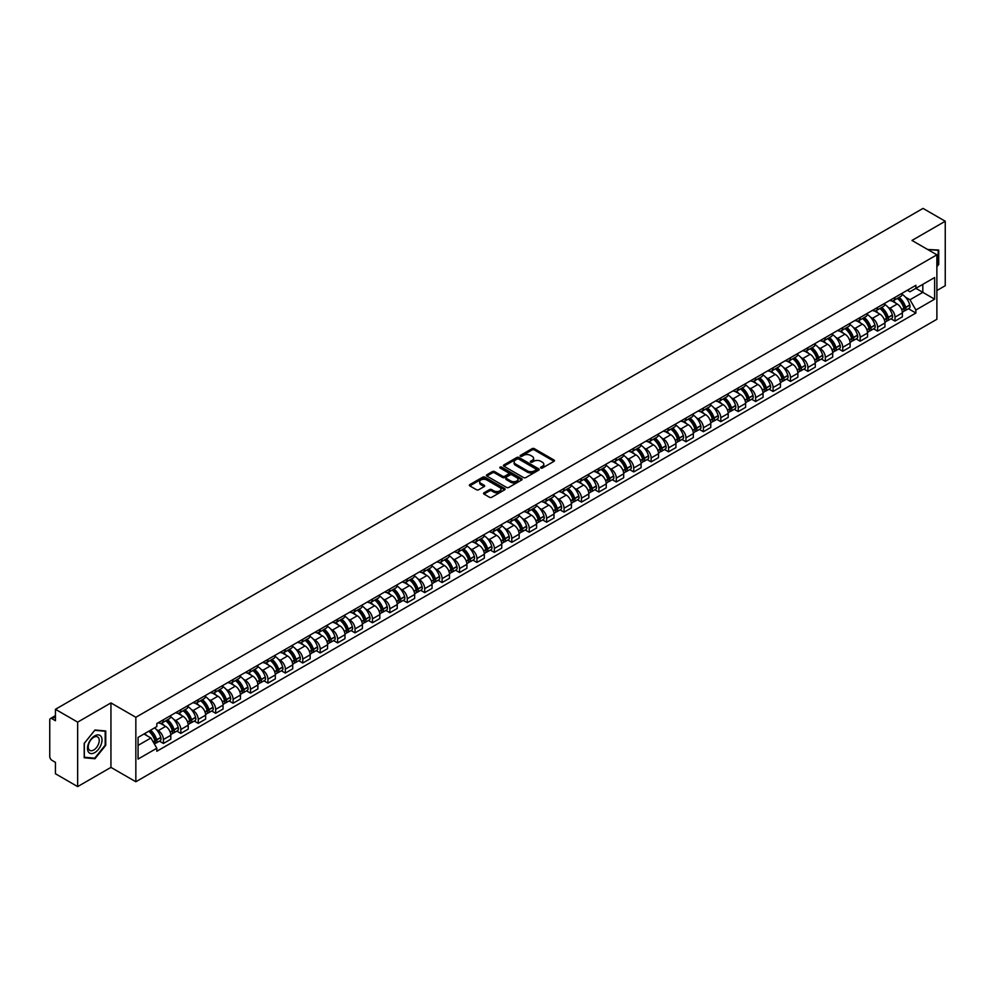 <?xml version="1.0" encoding="UTF-8"?>
<svg xmlns="http://www.w3.org/2000/svg" width="995" height="995" viewBox="0 0 995 995"><rect width="100%" height="100%" fill="white"/><g stroke="black" fill="none" stroke-linecap="round" stroke-linejoin="round"><path stroke-width="1.49" d="M540.857 468.023A1.082 0.622 0 0 0 542.387 468.023L554.028 461.307A1.555 0.895 0 0 0 554.489 460.673A1.555 0.895 0 0 0 554.028 460.038L534.303 448.646A1.555 0.895 0 0 0 532.114 448.646L520.472 455.374A1.082 0.622 0 0 0 522.002 456.257L523.507 455.387A4.963 2.861 0 0 1 530.522 455.387L532.163 456.332A4.963 2.861 0 0 1 533.619 458.359A4.963 2.861 0 0 1 532.163 460.387L530.658 461.257A1.082 0.622 0 0 0 532.201 462.14L533.706 461.27A4.963 2.861 0 0 1 540.72 461.27L542.362 462.215A4.963 2.861 0 0 1 543.817 464.242A4.963 2.861 0 0 1 542.362 466.269L540.857 467.14A1.082 0.622 0 0 0 540.857 468.023L540.857 467.14M484.005 492.811A1.555 0.895 0 0 0 483.545 493.445A1.555 0.895 0 0 0 484.005 494.08L489.54 497.276A1.555 0.895 0 0 0 491.729 497.276L504.664 489.814A1.555 0.895 0 0 0 505.112 489.179A1.555 0.895 0 0 0 504.664 488.545L484.926 477.152A1.555 0.895 0 0 0 482.737 477.152L469.802 484.615A1.555 0.895 0 0 0 469.354 485.249A1.555 0.895 0 0 0 469.802 485.883L476.493 489.739A1.555 0.895 0 0 0 478.682 489.739L484.217 486.555A1.555 0.895 0 0 0 484.677 485.921A1.555 0.895 0 0 0 484.217 485.286L480.908 483.371A4.142 2.388 0 0 1 479.689 481.679A4.142 2.388 0 0 1 482.252 479.466A4.142 2.388 0 0 1 486.766 479.988L499.751 487.488A4.142 2.388 0 0 1 500.97 489.179A4.142 2.388 0 0 1 498.408 491.393A4.142 2.388 0 0 1 493.893 490.871L491.729 489.615A1.555 0.895 0 0 0 489.54 489.615L484.005 492.811L484.005 494.08L489.54 490.908L489.54 489.615M135.842 717.295L110.942 702.918L77.66 722.134L55.446 709.298L923.024 208.403L945.25 221.238L911.98 240.442L936.88 254.819L135.842 717.295L135.842 781.759L936.88 319.283L936.88 254.819M523.619 477.6A1.555 0.895 0 0 0 525.808 477.6L538.743 470.125A1.555 0.895 0 0 0 539.203 469.491A1.555 0.895 0 0 0 538.743 468.869L519.017 457.476A1.555 0.895 0 0 0 516.828 457.476L503.893 464.939A1.555 0.895 0 0 0 503.433 465.573A1.555 0.895 0 0 0 503.893 466.207L523.619 477.6M500.547 468.259A1.082 0.622 0 0 1 501.642 468.409L521.678 479.976L508.768 487.438A1.555 0.895 0 0 1 506.579 487.438L486.853 476.045L492.388 472.874L492.388 471.58L486.853 474.777A1.555 0.895 0 0 0 486.393 475.411A1.555 0.895 0 0 0 486.853 476.045L486.853 474.777M492.388 472.874A1.555 0.895 0 0 1 494.577 472.874L494.577 471.58A1.555 0.895 0 0 0 492.388 471.58M494.577 471.58L502.574 476.207A1.555 0.895 0 0 0 504.763 476.207L508.445 474.08A1.555 0.895 0 0 0 508.893 473.446A1.555 0.895 0 0 0 508.445 472.824L500.112 468.011A1.082 0.622 0 0 1 501.642 467.128L521.703 478.707A1.555 0.895 0 0 1 522.151 479.341A1.555 0.895 0 0 1 521.703 479.963L521.703 478.707M77.66 722.134L77.66 786.597L55.446 773.762L55.446 762.357L51.989 760.354A3.159 1.828 -120 0 1 49.75 756.486L49.75 720.007A3.159 1.828 -120 0 1 50.409 718.552L55.446 715.641M936.88 290.54L945.25 285.702L945.25 221.238M77.66 786.597L110.942 767.381L135.842 781.759M55.446 709.298L55.446 720.716L51.989 718.713A3.159 1.828 -120 0 0 50.409 718.552M895.002 297.368A7.263 4.191 60 0 1 893.498 300.627L900.873 296.373A7.263 4.191 -120 0 0 902.378 293.115M888.013 307.194L889.866 308.263A7.263 4.191 60 0 1 895.002 317.156L902.378 312.903A7.263 4.191 -120 0 0 897.241 304.01L891.968 300.963M902.378 312.903L902.378 316.833L895.002 321.087L891.01 318.786M893.498 300.627A7.263 4.191 60 0 1 889.928 300.303M895.002 317.156L895.002 321.087M877.59 307.418A7.263 4.191 60 0 1 876.085 310.689L883.448 306.435A7.263 4.191 -120 0 0 884.953 303.164M873.585 328.835L877.59 331.148L884.953 326.895L884.953 322.965A7.263 4.191 -120 0 0 879.816 314.059L874.543 311.025M876.085 310.689A7.263 4.191 60 0 1 872.503 310.353M870.588 317.243L872.453 318.313A7.263 4.191 60 0 1 877.59 327.218L877.59 331.148M860.165 317.48A7.263 4.191 60 0 1 858.66 320.738L866.036 316.485A7.263 4.191 -120 0 0 867.54 313.226M856.173 338.897L860.165 341.198L867.54 336.944L867.54 333.014A7.263 4.191 -120 0 0 862.404 324.121L857.13 321.074M858.66 320.738A7.263 4.191 60 0 1 855.091 320.415M853.175 327.305L855.028 328.375A7.263 4.191 60 0 1 860.165 337.268L860.165 341.198M842.753 327.542A7.263 4.191 60 0 1 841.248 330.8L848.611 326.547A7.263 4.191 -120 0 0 850.116 323.288M838.748 348.959L842.753 351.26L850.116 347.006L850.116 343.076A7.263 4.191 -120 0 0 844.979 334.183L839.705 331.136M841.248 330.8A7.263 4.191 60 0 1 837.666 330.464M835.75 337.355L837.616 338.437A7.263 4.191 60 0 1 842.753 347.33L842.753 351.26M825.328 337.591A7.263 4.191 60 0 1 823.823 340.85L831.198 336.596A7.263 4.191 -120 0 0 832.703 333.337M821.335 359.008L825.328 361.322L832.703 357.068L832.703 353.125A7.263 4.191 -120 0 0 827.566 344.233L822.293 341.185M823.823 340.85A7.263 4.191 60 0 1 820.253 340.526M818.338 347.417L820.191 348.486A7.263 4.191 60 0 1 825.328 357.379L825.328 361.322M807.915 347.653A7.263 4.191 60 0 1 806.41 350.912L813.773 346.658A7.263 4.191 -120 0 0 815.278 343.399M803.91 369.07L807.915 371.371L815.278 367.118L815.278 363.187A7.263 4.191 -120 0 0 810.141 354.295L804.868 351.247M806.41 350.912A7.263 4.191 60 0 1 802.828 350.588M800.913 357.466L802.778 358.548A7.263 4.191 60 0 1 807.915 367.441L807.915 371.371M790.49 357.702A7.263 4.191 60 0 1 788.985 360.974L796.361 356.707A7.263 4.191 -120 0 0 797.866 353.449M786.498 379.12L790.49 381.433L797.866 377.18L797.866 373.249A7.263 4.191 -120 0 0 792.729 364.344L787.455 361.297M788.985 360.974A7.263 4.191 60 0 1 785.416 360.638M783.5 367.528L785.354 368.598A7.263 4.191 60 0 1 790.49 377.503L790.49 381.433M773.078 367.764A7.263 4.191 60 0 1 771.573 371.023L778.936 366.769A7.263 4.191 -120 0 0 780.441 363.511M769.073 389.182L773.078 391.483L780.441 387.229L780.441 383.299A7.263 4.191 -120 0 0 775.304 374.406L770.03 371.359M771.573 371.023A7.263 4.191 60 0 1 767.991 370.7M766.075 377.59L767.941 378.66A7.263 4.191 60 0 1 773.078 387.553L773.078 391.483M755.653 377.814A7.263 4.191 60 0 1 754.148 381.085L761.523 376.831A7.263 4.191 -120 0 0 763.028 373.56M751.66 399.231L755.653 401.545L763.028 397.291L763.028 393.361A7.263 4.191 -120 0 0 757.891 384.456L752.618 381.421M754.148 381.085A7.263 4.191 60 0 1 750.578 380.749M748.663 387.64L750.516 388.709A7.263 4.191 60 0 1 755.653 397.614L755.653 401.545M738.24 387.876A7.263 4.191 60 0 1 736.735 391.135L744.098 386.881A7.263 4.191 -120 0 0 745.603 383.622M734.235 409.293L738.24 411.594L745.603 407.341L745.603 403.41A7.263 4.191 -120 0 0 740.467 394.517L735.193 391.47M736.735 391.135A7.263 4.191 60 0 1 733.153 390.811M731.238 397.701L733.104 398.771A7.263 4.191 60 0 1 738.24 407.664L738.24 411.594M720.815 397.938A7.263 4.191 60 0 1 719.31 401.196L726.686 396.943A7.263 4.191 -120 0 0 728.191 393.684M716.823 419.355L720.815 421.656L728.191 417.402L728.191 413.472A7.263 4.191 -120 0 0 723.054 404.579L717.781 401.532M719.31 401.196A7.263 4.191 60 0 1 715.741 400.861M713.825 407.751L715.679 408.833A7.263 4.191 60 0 1 720.815 417.726L720.815 421.656M703.403 407.987A7.263 4.191 60 0 1 701.898 411.246L709.261 406.992A7.263 4.191 -120 0 0 710.766 403.734M699.398 429.405L703.403 431.718L710.766 427.464L710.766 423.522A7.263 4.191 -120 0 0 705.629 414.629L700.356 411.582M701.898 411.246A7.263 4.191 60 0 1 698.316 410.923M696.4 417.813L698.266 418.883A7.263 4.191 60 0 1 703.403 427.775L703.403 431.718M685.978 418.049A7.263 4.191 60 0 1 684.473 421.308L691.848 417.054A7.263 4.191 -120 0 0 693.353 413.796M681.985 439.467L685.978 441.768L693.353 437.514L693.353 433.584A7.263 4.191 -120 0 0 688.217 424.691L682.943 421.644M684.473 421.308A7.263 4.191 60 0 1 680.903 420.984M678.988 427.862L680.841 428.944A7.263 4.191 60 0 1 685.978 437.837L685.978 441.768M668.565 428.099A7.263 4.191 60 0 1 667.06 431.37L674.423 427.104A7.263 4.191 -120 0 0 675.928 423.845M664.561 449.516L668.565 451.829L675.928 447.576L675.928 443.633A7.263 4.191 -120 0 0 670.792 434.74L665.518 431.693M667.06 431.37A7.263 4.191 60 0 1 663.478 431.034M661.563 437.924L663.429 438.994A7.263 4.191 60 0 1 668.565 447.899L668.565 451.829M651.14 438.161A7.263 4.191 60 0 1 649.635 441.419L657.011 437.166A7.263 4.191 -120 0 0 658.516 433.907M647.148 459.578L651.14 461.879L658.516 457.625L658.516 453.695A7.263 4.191 -120 0 0 653.379 444.802L648.106 441.755M649.635 441.419A7.263 4.191 60 0 1 646.066 441.096M644.151 447.986L646.004 449.056A7.263 4.191 60 0 1 651.14 457.949L651.14 461.879M633.728 448.21A7.263 4.191 60 0 1 632.223 451.481L639.586 447.228A7.263 4.191 -120 0 0 641.091 443.957M629.723 469.628L633.728 471.941L641.091 467.687L641.091 463.757A7.263 4.191 -120 0 0 635.954 454.852L630.681 451.817M632.223 451.481A7.263 4.191 60 0 1 628.641 451.145M626.726 458.036L628.591 459.105A7.263 4.191 60 0 1 633.728 468.011L633.728 471.941M616.303 458.272A7.263 4.191 60 0 1 614.798 461.531L622.173 457.277A7.263 4.191 -120 0 0 623.678 454.019M612.311 479.689L616.303 481.99L623.678 477.737L623.678 473.807A7.263 4.191 -120 0 0 618.542 464.914L613.268 461.867M614.798 461.531A7.263 4.191 60 0 1 611.228 461.207M609.313 468.098L611.166 469.167A7.263 4.191 60 0 1 616.303 478.06L616.303 481.99M598.89 468.334A7.263 4.191 60 0 1 597.386 471.593L604.749 467.339A7.263 4.191 -120 0 0 606.253 464.08M594.886 489.751L598.89 492.052L606.253 487.799L606.253 483.868A7.263 4.191 -120 0 0 601.117 474.963L595.843 471.928M597.386 471.593A7.263 4.191 60 0 1 593.804 471.257M591.888 478.147L593.754 479.229A7.263 4.191 60 0 1 598.89 488.122L598.89 492.052M581.466 478.384A7.263 4.191 60 0 1 579.961 481.642L587.336 477.389A7.263 4.191 -120 0 0 588.841 474.13M577.473 499.801L581.466 502.114L588.841 497.861L588.841 493.918A7.263 4.191 -120 0 0 583.704 485.025L578.431 481.978M579.961 481.642A7.263 4.191 60 0 1 576.391 481.319M574.476 488.209L576.329 489.279A7.263 4.191 60 0 1 581.466 498.172L581.466 502.114M564.053 488.445A7.263 4.191 60 0 1 562.548 491.704L569.911 487.45A7.263 4.191 -120 0 0 571.416 484.192M560.048 509.863L564.053 512.164L571.416 507.91L571.416 503.98A7.263 4.191 -120 0 0 566.279 495.087L561.006 492.04M562.548 491.704A7.263 4.191 60 0 1 558.966 491.381M557.051 498.259L558.916 499.341A7.263 4.191 60 0 1 564.053 508.234L564.053 512.164M546.628 498.495A7.263 4.191 60 0 1 545.123 501.766L552.499 497.5A7.263 4.191 -120 0 0 554.004 494.241M542.636 519.912L546.628 522.226L554.004 517.972L554.004 514.029A7.263 4.191 -120 0 0 548.867 505.137L543.593 502.089M545.123 501.766A7.263 4.191 60 0 1 541.554 501.43M539.638 508.321L541.491 509.39A7.263 4.191 60 0 1 546.628 518.295L546.628 522.226M529.216 508.557A7.263 4.191 60 0 1 527.711 511.816L535.074 507.562A7.263 4.191 -120 0 0 536.579 504.303M525.211 529.974L529.216 532.275L536.579 528.022L536.579 524.091A7.263 4.191 -120 0 0 531.442 515.199L526.168 512.151M527.711 511.816A7.263 4.191 60 0 1 524.129 511.492M522.213 518.383L524.079 519.452A7.263 4.191 60 0 1 529.216 528.345L529.216 532.275M511.791 518.606A7.263 4.191 60 0 1 510.286 521.877L517.661 517.624A7.263 4.191 -120 0 0 519.166 514.353M507.798 540.024L511.791 542.337L519.166 538.084L519.166 534.153A7.263 4.191 -120 0 0 514.029 525.248L508.756 522.201M510.286 521.877A7.263 4.191 60 0 1 506.716 521.542M504.801 528.432L506.654 529.502A7.263 4.191 60 0 1 511.791 538.407L511.791 542.337M494.378 528.668A7.263 4.191 60 0 1 492.873 531.927L500.236 527.673A7.263 4.191 -120 0 0 501.741 524.415M490.373 550.086L494.378 552.387L501.741 548.133L501.741 544.203A7.263 4.191 -120 0 0 496.604 535.31L491.331 532.263M492.873 531.927A7.263 4.191 60 0 1 489.291 531.604M487.376 538.494L489.241 539.564A7.263 4.191 60 0 1 494.378 548.456L494.378 552.387M476.953 538.73A7.263 4.191 60 0 1 475.448 541.989L482.824 537.735A7.263 4.191 -120 0 0 484.329 534.477M472.961 560.148L476.953 562.449L484.329 558.195L484.329 554.265A7.263 4.191 -120 0 0 479.192 545.36L473.918 542.325M475.448 541.989A7.263 4.191 60 0 1 471.879 541.653M469.963 548.543L471.817 549.626A7.263 4.191 60 0 1 476.953 558.518L476.953 562.449M459.541 548.78A7.263 4.191 60 0 1 458.036 552.038L465.399 547.785A7.263 4.191 -120 0 0 466.904 544.526M455.536 570.197L459.541 572.511L466.904 568.257L466.904 564.314A7.263 4.191 -120 0 0 461.767 555.421L456.494 552.374M458.036 552.038A7.263 4.191 60 0 1 454.454 551.715M452.538 558.605L454.404 559.675A7.263 4.191 60 0 1 459.541 568.568L459.541 572.511M442.116 558.842A7.263 4.191 60 0 1 440.611 562.1L447.986 557.847A7.263 4.191 -120 0 0 449.491 554.588M438.123 580.259L442.116 582.56L449.491 578.306L449.491 574.376A7.263 4.191 -120 0 0 444.355 565.483L439.081 562.436M440.611 562.1A7.263 4.191 60 0 1 437.041 561.777M435.126 568.655L436.979 569.737A7.263 4.191 60 0 1 442.116 578.63L442.116 582.56M424.703 568.891A7.263 4.191 60 0 1 423.198 572.15L430.561 567.896A7.263 4.191 -120 0 0 432.066 564.638M420.698 590.309L424.703 592.622L432.066 588.368L432.066 584.426A7.263 4.191 -120 0 0 426.93 575.533L421.656 572.486M423.198 572.15A7.263 4.191 60 0 1 419.616 571.826M417.701 578.717L419.567 579.787A7.263 4.191 60 0 1 424.703 588.692L424.703 592.622M407.278 578.953A7.263 4.191 60 0 1 405.773 582.212L413.149 577.958A7.263 4.191 -120 0 0 414.654 574.7M403.286 600.371L407.278 602.671L414.654 598.418L414.654 594.488A7.263 4.191 -120 0 0 409.517 585.595L404.244 582.548M405.773 582.212A7.263 4.191 60 0 1 402.204 581.888M400.288 588.779L402.142 589.848A7.263 4.191 60 0 1 407.278 598.741L407.278 602.671M389.866 589.003A7.263 4.191 60 0 1 388.361 592.274L395.724 588.02A7.263 4.191 -120 0 0 397.229 584.749M385.861 610.42L389.866 612.733L397.229 608.48L397.229 604.55A7.263 4.191 -120 0 0 392.092 595.644L386.819 592.597M388.361 592.274A7.263 4.191 60 0 1 384.779 591.938M382.864 598.828L384.729 599.898A7.263 4.191 60 0 1 389.866 608.803L389.866 612.733M372.441 599.065A7.263 4.191 60 0 1 370.936 602.323L378.311 598.07A7.263 4.191 -120 0 0 379.816 594.811M368.448 620.482L372.441 622.783L379.816 618.529L379.816 614.599A7.263 4.191 -120 0 0 374.68 605.706L369.406 602.659M370.936 602.323A7.263 4.191 60 0 1 367.366 602M365.451 608.89L367.304 609.96A7.263 4.191 60 0 1 372.441 618.853L372.441 622.783M355.028 609.127A7.263 4.191 60 0 1 353.524 612.385L360.887 608.132A7.263 4.191 -120 0 0 362.391 604.873M351.024 630.544L355.028 632.845L362.391 628.591L362.391 624.661A7.263 4.191 -120 0 0 357.255 615.756L351.981 612.721M353.524 612.385A7.263 4.191 60 0 1 349.942 612.049M348.026 618.94L349.892 620.022A7.263 4.191 60 0 1 355.028 628.915L355.028 632.845M337.603 619.176A7.263 4.191 60 0 1 336.099 622.435L343.474 618.181A7.263 4.191 -120 0 0 344.979 614.922M333.611 640.593L337.603 642.907L344.979 638.653L344.979 634.71A7.263 4.191 -120 0 0 339.842 625.818L334.569 622.77M336.099 622.435A7.263 4.191 60 0 1 332.529 622.111M330.614 629.002L332.467 630.071A7.263 4.191 60 0 1 337.603 638.964L337.603 642.907M320.191 629.238A7.263 4.191 60 0 1 318.686 632.497L326.049 628.243A7.263 4.191 -120 0 0 327.554 624.984M316.186 650.655L320.191 652.956L327.554 648.703L327.554 644.772A7.263 4.191 -120 0 0 322.417 635.88L317.144 632.832M318.686 632.497A7.263 4.191 60 0 1 315.104 632.173M313.189 639.051L315.054 640.133A7.263 4.191 60 0 1 320.191 649.026L320.191 652.956M302.766 639.287A7.263 4.191 60 0 1 301.261 642.546L308.637 638.293A7.263 4.191 -120 0 0 310.142 635.034M298.774 660.705L302.766 663.018L310.142 658.765L310.142 654.822A7.263 4.191 -120 0 0 305.005 645.929L299.731 642.882M301.261 642.546A7.263 4.191 60 0 1 297.692 642.223M295.776 649.113L297.629 650.183A7.263 4.191 60 0 1 302.766 659.088L302.766 663.018M285.354 649.349A7.263 4.191 60 0 1 283.849 652.608L291.212 648.354A7.263 4.191 -120 0 0 292.717 645.096M281.349 670.767L285.354 673.068L292.717 668.814L292.717 664.884A7.263 4.191 -120 0 0 287.58 655.991L282.306 652.944M283.849 652.608A7.263 4.191 60 0 1 280.267 652.285M278.351 659.175L280.217 660.245A7.263 4.191 60 0 1 285.354 669.137L285.354 673.068M267.929 659.399A7.263 4.191 60 0 1 266.424 662.67L273.799 658.416A7.263 4.191 -120 0 0 275.304 655.145M263.936 680.816L267.929 683.13L275.304 678.876L275.304 674.946A7.263 4.191 -120 0 0 270.167 666.041L264.894 662.993M266.424 662.67A7.263 4.191 60 0 1 262.854 662.334M260.939 669.225L262.792 670.294A7.263 4.191 60 0 1 267.929 679.199L267.929 683.13M250.516 669.461A7.263 4.191 60 0 1 249.011 672.719L256.374 668.466A7.263 4.191 -120 0 0 257.879 665.207M246.511 690.878L250.516 693.179L257.879 688.926L257.879 684.995A7.263 4.191 -120 0 0 252.742 676.102L247.469 673.055M249.011 672.719A7.263 4.191 60 0 1 245.429 672.396M243.514 679.286L245.379 680.356A7.263 4.191 60 0 1 250.516 689.249L250.516 693.179M233.091 679.523A7.263 4.191 60 0 1 231.586 682.781L238.962 678.528A7.263 4.191 -120 0 0 240.467 675.269M229.099 700.94L233.091 703.241L240.467 698.987L240.467 695.057A7.263 4.191 -120 0 0 235.33 686.152L230.056 683.117M231.586 682.781A7.263 4.191 60 0 1 228.017 682.446M226.101 689.336L227.954 690.418A7.263 4.191 60 0 1 233.091 699.311L233.091 703.241M215.679 689.572A7.263 4.191 60 0 1 214.174 692.831L221.537 688.577A7.263 4.191 -120 0 0 223.042 685.319M211.674 710.99L215.679 713.303L223.042 709.049L223.042 705.107A7.263 4.191 -120 0 0 217.905 696.214L212.631 693.167M214.174 692.831A7.263 4.191 60 0 1 210.592 692.508M208.676 699.398L210.542 700.468A7.263 4.191 60 0 1 215.679 709.36L215.679 713.303M198.254 699.634A7.263 4.191 60 0 1 196.749 702.893L204.124 698.639A7.263 4.191 -120 0 0 205.629 695.381M194.261 721.052L198.254 723.353L205.629 719.099L205.629 715.169A7.263 4.191 -120 0 0 200.492 706.276L195.219 703.229M196.749 702.893A7.263 4.191 60 0 1 193.179 702.569M191.264 709.447L193.117 710.529A7.263 4.191 60 0 1 198.254 719.422L198.254 723.353M180.841 709.684A7.263 4.191 60 0 1 179.336 712.942L186.699 708.689A7.263 4.191 -120 0 0 188.204 705.43M176.836 731.101L180.841 733.414L188.204 729.161L188.204 725.218A7.263 4.191 -120 0 0 183.068 716.325L177.794 713.278M179.336 712.942A7.263 4.191 60 0 1 175.754 712.619M173.839 719.509L175.705 720.579A7.263 4.191 60 0 1 180.841 729.484L180.841 733.414M163.416 719.746A7.263 4.191 60 0 1 161.911 723.004L169.287 718.751A7.263 4.191 -120 0 0 170.792 715.492M159.424 741.163L163.416 743.464L170.792 739.21L170.792 735.28A7.263 4.191 -120 0 0 165.655 726.387L160.382 723.34M161.911 723.004A7.263 4.191 60 0 1 158.342 722.681M156.426 729.571L158.28 730.641A7.263 4.191 60 0 1 163.416 739.534L163.416 743.464M907.34 290.241L909.965 291.759L934.641 277.518L922.813 284.346L922.813 292.343L909.965 299.756L905.425 297.132M138.069 745.404L150.917 737.991L156.824 748.24L138.069 759.073L138.069 737.407L156.824 726.574L156.824 723.552L915.885 285.316L915.885 288.339L934.641 299.172L915.885 310.005L909.965 299.756M934.641 277.518L934.641 299.172M156.824 748.24L156.824 751.262L915.885 313.027L915.885 310.005M936.88 266.71L938.72 264.421L938.72 250.056L927.626 249.484L938.161 250.342L938.161 264.26L936.88 265.864M110.942 702.918L110.942 767.381M84.202 757.78L94.973 758.737L105.744 745.33L105.744 730.964L94.973 730.007L84.202 743.402L84.202 757.78M150.917 737.991L143.989 733.987M908.423 308.724L915.885 313.027M93.828 758.078L94.973 758.737M541.292 468.172L542.362 467.563A4.963 2.861 0 0 0 543.817 465.536L543.817 464.242M533.619 458.359L533.619 459.653A4.963 2.861 0 0 1 532.163 461.68L531.094 462.289M554.028 460.038L554.028 461.307L534.303 449.939A1.555 0.895 0 0 0 532.114 449.939L520.907 456.406M538.743 468.869L538.743 470.125L519.017 458.757A1.555 0.895 0 0 0 516.828 458.757L503.918 466.22L503.893 464.939M536.006 469.938A1.082 0.622 0 0 0 536.006 469.055L518.693 459.056A1.082 0.622 0 0 0 517.151 459.056L515.559 459.976A4.963 2.861 0 0 0 514.116 462.003A4.963 2.861 0 0 0 515.559 464.018L527.4 470.859A4.963 2.861 0 0 0 534.414 470.859L536.006 469.938L536.006 471.232A1.082 0.622 0 0 0 536.006 470.349M514.116 462.003L514.116 463.284A4.963 2.861 0 0 0 515.559 465.312L515.559 464.018M536.006 471.232L534.414 472.152A4.963 2.861 0 0 1 527.4 472.152L515.559 465.312M494.577 472.874L502.574 477.488A1.555 0.895 0 0 0 504.763 477.488L508.445 475.374A1.555 0.895 0 0 0 508.893 474.739L508.893 473.446M510.883 480.995A4.142 2.388 0 0 0 515.398 481.518A4.142 2.388 0 0 0 517.96 479.304A4.142 2.388 0 0 0 516.741 477.612L512.164 474.976A1.555 0.895 0 0 0 509.975 474.976L506.306 477.09A1.555 0.895 0 0 0 505.846 477.724A1.555 0.895 0 0 0 506.306 478.359L510.883 480.995L510.883 482.289A4.142 2.388 0 0 0 515.398 482.811A4.142 2.388 0 0 0 517.96 480.597L517.96 479.304M505.846 477.724L505.846 479.018A1.555 0.895 0 0 0 506.306 479.64L506.306 478.359M510.883 482.289L506.306 479.64M500.97 489.179L500.97 490.46A4.142 2.388 0 0 1 498.408 492.674A4.142 2.388 0 0 1 493.893 492.152L491.729 490.908A1.555 0.895 0 0 0 489.54 490.908M479.689 481.679L479.689 482.961A4.142 2.388 0 0 0 480.908 484.664L480.908 483.371M484.217 485.286L484.217 486.555L480.908 484.664M504.639 489.826L484.926 478.446A1.555 0.895 0 0 0 482.737 478.446L469.827 485.896L469.802 484.615M897.751 298.177A9.95 5.746 60 0 1 897.801 298.201A9.95 5.746 60 0 1 904.343 307.132L904.405 307.343A1.94 1.119 60 0 1 904.094 308.86A1.94 1.119 60 0 1 904.045 308.885M897.316 298.425A12.002 6.928 60 0 1 903.908 308.326L903.97 308.537A3.992 2.301 60 0 1 903.336 311.671L902.341 312.243M904.02 310.788A3.992 2.301 -120 0 0 905.127 310.639A3.992 2.301 -120 0 0 905.748 307.505L905.686 307.293A12.002 6.928 -120 0 0 899.094 297.393M902.216 294.383A12.002 6.928 60 0 1 909.766 304.943L909.828 305.154A3.992 2.301 60 0 1 909.194 308.288L905.127 310.639M893.211 300.764A12.002 6.928 60 0 1 895.724 303.139M901.557 303.152L903.087 304.035M937.464 249.944L938.161 250.342M101.03 736.424A10.261 5.92 120 0 0 91.117 739.074A10.261 5.92 120 0 0 88.468 752.058A10.261 5.92 120 0 0 98.381 749.409A10.261 5.92 120 0 0 101.03 736.424M98.493 737.73A7.773 4.49 120 0 0 97.622 736.922A7.773 4.49 120 0 0 90.383 740.554A7.773 4.49 120 0 0 88.978 749.571A7.773 4.49 120 0 0 89.848 750.379A7.773 4.49 120 0 0 97.075 746.76A7.773 4.49 120 0 0 98.493 737.73M94.749 758.165L84.314 757.232L84.314 743.315L94.749 730.318L105.184 731.25L105.184 745.168L94.749 758.165M104.5 730.852L105.184 731.25M880.326 308.239A9.95 5.746 60 0 1 880.376 308.263A9.95 5.746 60 0 1 886.918 317.194L886.98 317.393A1.94 1.119 60 0 1 886.669 318.91A1.94 1.119 60 0 1 886.632 318.935M879.891 308.487A12.002 6.928 60 0 1 886.483 318.388L886.545 318.587A3.992 2.301 60 0 1 885.911 321.721L884.928 322.293M886.595 320.838A3.992 2.301 -120 0 0 887.702 320.688A3.992 2.301 -120 0 0 888.336 317.567L888.274 317.355A12.002 6.928 -120 0 0 881.682 307.455M884.804 304.445A12.002 6.928 60 0 1 892.353 315.005L892.403 315.204A3.992 2.301 60 0 1 891.781 318.338L887.702 320.688M875.799 310.826A12.002 6.928 60 0 1 878.299 313.189M884.145 313.201L885.674 314.084M862.914 318.288A9.95 5.746 60 0 1 862.963 318.313A9.95 5.746 60 0 1 869.506 327.243L869.568 327.454A1.94 1.119 60 0 1 869.257 328.972A1.94 1.119 60 0 1 869.207 328.997M862.478 318.537A12.002 6.928 60 0 1 869.07 328.437L869.132 328.649A3.992 2.301 60 0 1 868.498 331.783L867.503 332.355M869.182 330.9A3.992 2.301 -120 0 0 870.289 330.75A3.992 2.301 -120 0 0 870.911 327.616L870.849 327.417A12.002 6.928 -120 0 0 864.257 317.504M867.379 314.507A12.002 6.928 60 0 1 874.928 325.054L874.991 325.265A3.992 2.301 60 0 1 874.356 328.4L870.289 330.75M858.374 320.875A12.002 6.928 60 0 1 860.886 323.251M866.72 323.263L868.249 324.146M845.489 328.35A9.95 5.746 60 0 1 845.539 328.375A9.95 5.746 60 0 1 852.081 337.305L852.143 337.504A1.94 1.119 60 0 1 851.832 339.021A1.94 1.119 60 0 1 851.795 339.046M845.053 328.599A12.002 6.928 60 0 1 851.645 338.499L851.708 338.71A3.992 2.301 60 0 1 851.073 341.832L850.091 342.404M851.757 340.949A3.992 2.301 -120 0 0 852.864 340.8A3.992 2.301 -120 0 0 853.499 337.678L853.436 337.467A12.002 6.928 -120 0 0 846.844 327.566M849.966 324.557A12.002 6.928 60 0 1 857.516 335.116L857.566 335.327A3.992 2.301 60 0 1 856.944 338.449L852.864 340.8M840.962 330.937A12.002 6.928 60 0 1 843.461 333.3M849.307 333.325L850.837 334.208M828.076 338.399A9.95 5.746 60 0 1 828.126 338.437A9.95 5.746 60 0 1 834.668 347.354L834.73 347.566A1.94 1.119 60 0 1 834.419 349.083A1.94 1.119 60 0 1 834.37 349.108M827.641 338.648A12.002 6.928 60 0 1 834.233 348.561L834.295 348.76A3.992 2.301 60 0 1 833.661 351.894L832.666 352.466M834.345 351.011A3.992 2.301 -120 0 0 835.452 350.862A3.992 2.301 -120 0 0 836.074 347.728L836.011 347.529A12.002 6.928 -120 0 0 829.42 337.628M832.541 334.618A12.002 6.928 60 0 1 840.091 345.178L840.153 345.377A3.992 2.301 60 0 1 839.519 348.511L835.452 350.862M823.537 340.999A12.002 6.928 60 0 1 826.049 343.362M831.882 343.374L833.412 344.258M810.651 348.461A9.95 5.746 60 0 1 810.701 348.486A9.95 5.746 60 0 1 817.243 357.416L817.305 357.628A1.94 1.119 60 0 1 816.994 359.145A1.94 1.119 60 0 1 816.957 359.158M810.216 348.71A12.002 6.928 60 0 1 816.808 358.61L816.87 358.822A3.992 2.301 60 0 1 816.236 361.944L815.253 362.528M816.92 361.073A3.992 2.301 -120 0 0 818.027 360.924A3.992 2.301 -120 0 0 818.661 357.79L818.599 357.578A12.002 6.928 -120 0 0 812.007 347.678M815.129 344.668A12.002 6.928 60 0 1 822.678 355.227L822.728 355.439A3.992 2.301 60 0 1 822.106 358.561L818.027 360.924M806.124 351.048A12.002 6.928 60 0 1 808.624 353.412M814.47 353.436L816 354.319M793.239 358.511A9.95 5.746 60 0 1 793.289 358.548A9.95 5.746 60 0 1 799.831 367.466L799.893 367.677A1.94 1.119 60 0 1 799.582 369.195A1.94 1.119 60 0 1 799.532 369.22M792.804 358.772A12.002 6.928 60 0 1 799.395 368.672L799.458 368.871A3.992 2.301 60 0 1 798.823 372.006L797.828 372.578M799.507 371.123A3.992 2.301 -120 0 0 800.614 370.973A3.992 2.301 -120 0 0 801.236 367.839L801.174 367.64A12.002 6.928 -120 0 0 794.582 357.74M797.704 354.73A12.002 6.928 60 0 1 805.254 365.289L805.316 365.488A3.992 2.301 60 0 1 804.681 368.623L800.614 370.973M788.699 361.11A12.002 6.928 60 0 1 791.212 363.474M797.045 363.486L798.575 364.369M775.814 368.573A9.95 5.746 60 0 1 775.864 368.598A9.95 5.746 60 0 1 782.406 377.528L782.468 377.739A1.94 1.119 60 0 1 782.157 379.257A1.94 1.119 60 0 1 782.12 379.282M775.379 368.822A12.002 6.928 60 0 1 781.971 378.722L782.033 378.933A3.992 2.301 60 0 1 781.398 382.068L780.416 382.64M782.082 381.185A3.992 2.301 -120 0 0 783.189 381.035A3.992 2.301 -120 0 0 783.824 377.901L783.761 377.69A12.002 6.928 -120 0 0 777.17 367.789M780.291 364.779A12.002 6.928 60 0 1 787.841 375.339L787.891 375.55A3.992 2.301 60 0 1 787.269 378.685L783.189 381.035M771.287 371.16A12.002 6.928 60 0 1 773.787 373.535M779.632 373.548L781.162 374.431M758.401 378.635A9.95 5.746 60 0 1 758.451 378.66A9.95 5.746 60 0 1 764.993 387.59L765.055 387.789A1.94 1.119 60 0 1 764.745 389.306A1.94 1.119 60 0 1 764.695 389.331M757.966 378.884A12.002 6.928 60 0 1 764.558 388.784L764.62 388.983A3.992 2.301 60 0 1 763.986 392.117L762.991 392.689M764.67 391.234A3.992 2.301 -120 0 0 765.777 391.085A3.992 2.301 -120 0 0 766.399 387.963L766.337 387.751A12.002 6.928 -120 0 0 759.745 377.851M762.866 374.841A12.002 6.928 60 0 1 770.416 385.401L770.478 385.6A3.992 2.301 60 0 1 769.844 388.734L765.777 391.085M753.862 381.222A12.002 6.928 60 0 1 756.374 383.585M762.207 383.597L763.737 384.48M740.976 388.684A9.95 5.746 60 0 1 741.026 388.709A9.95 5.746 60 0 1 747.568 397.639L747.631 397.851A1.94 1.119 60 0 1 747.32 399.368A1.94 1.119 60 0 1 747.282 399.393M740.541 388.933A12.002 6.928 60 0 1 747.133 398.833L747.195 399.045A3.992 2.301 60 0 1 746.561 402.179L745.578 402.751M747.245 401.296A3.992 2.301 -120 0 0 748.352 401.147A3.992 2.301 -120 0 0 748.986 398.012L748.924 397.813A12.002 6.928 -120 0 0 742.332 387.901M745.454 384.891A12.002 6.928 60 0 1 753.004 395.45L753.053 395.662A3.992 2.301 60 0 1 752.431 398.796L748.352 401.147M736.449 391.271A12.002 6.928 60 0 1 738.949 393.647M744.795 393.659L746.325 394.542M723.564 398.746A9.95 5.746 60 0 1 723.614 398.771A9.95 5.746 60 0 1 730.156 407.701L730.218 407.9A1.94 1.119 60 0 1 729.907 409.418A1.94 1.119 60 0 1 729.857 409.442M723.129 398.995A12.002 6.928 60 0 1 729.721 408.895L729.783 409.107A3.992 2.301 60 0 1 729.148 412.228L728.153 412.801M729.832 411.345A3.992 2.301 -120 0 0 730.939 411.196A3.992 2.301 -120 0 0 731.561 408.074L731.499 407.863A12.002 6.928 -120 0 0 724.907 397.963M728.041 394.953A12.002 6.928 60 0 1 735.579 405.512L735.641 405.724A3.992 2.301 60 0 1 735.006 408.846L730.939 411.196M719.024 401.333A12.002 6.928 60 0 1 721.537 403.696M727.37 403.721L728.9 404.604M706.139 408.796A9.95 5.746 60 0 1 706.189 408.833A9.95 5.746 60 0 1 712.731 417.751L712.793 417.962A1.94 1.119 60 0 1 712.482 419.48A1.94 1.119 60 0 1 712.445 419.504M705.704 409.044A12.002 6.928 60 0 1 712.296 418.957L712.358 419.156A3.992 2.301 60 0 1 711.723 422.29L710.741 422.863M712.408 421.407A3.992 2.301 -120 0 0 713.514 421.258A3.992 2.301 -120 0 0 714.149 418.124L714.087 417.925A12.002 6.928 -120 0 0 707.495 408.025M710.617 405.015A12.002 6.928 60 0 1 718.166 415.574L718.216 415.773A3.992 2.301 60 0 1 717.594 418.907L713.514 421.258M701.612 411.395A12.002 6.928 60 0 1 704.112 413.758M709.957 413.771L711.487 414.654M688.727 418.858A9.95 5.746 60 0 1 688.776 418.883A9.95 5.746 60 0 1 695.318 427.813L695.381 428.012A1.94 1.119 60 0 1 695.07 429.541A1.94 1.119 60 0 1 695.02 429.554M688.291 419.106A12.002 6.928 60 0 1 694.883 429.007L694.945 429.218A3.992 2.301 60 0 1 694.311 432.34L693.316 432.912M694.995 431.469A3.992 2.301 -120 0 0 696.102 431.32A3.992 2.301 -120 0 0 696.724 428.186L696.662 427.974A12.002 6.928 -120 0 0 690.07 418.074M693.204 415.064A12.002 6.928 60 0 1 700.741 425.624L700.803 425.835A3.992 2.301 60 0 1 700.169 428.957L696.102 431.32M684.187 421.445A12.002 6.928 60 0 1 686.699 423.808M692.532 423.833L694.062 424.716M671.302 428.907A9.95 5.746 60 0 1 671.351 428.944A9.95 5.746 60 0 1 677.893 437.862L677.956 438.074A1.94 1.119 60 0 1 677.645 439.591A1.94 1.119 60 0 1 677.607 439.616M670.866 429.168A12.002 6.928 60 0 1 677.458 439.069L677.52 439.268A3.992 2.301 60 0 1 676.886 442.402L675.904 442.974M677.57 441.519A3.992 2.301 -120 0 0 678.677 441.37A3.992 2.301 -120 0 0 679.311 438.235L679.249 438.036A12.002 6.928 -120 0 0 672.657 428.136M675.779 425.126A12.002 6.928 60 0 1 683.329 435.686L683.378 435.885A3.992 2.301 60 0 1 682.757 439.019L678.677 441.37M666.774 431.507A12.002 6.928 60 0 1 669.274 433.87M675.12 433.882L676.65 434.765M653.889 438.969A9.95 5.746 60 0 1 653.939 438.994A9.95 5.746 60 0 1 660.481 447.924L660.543 448.136A1.94 1.119 60 0 1 660.232 449.653A1.94 1.119 60 0 1 660.182 449.678M653.454 439.218A12.002 6.928 60 0 1 660.046 449.118L660.108 449.33A3.992 2.301 60 0 1 659.474 452.464L658.479 453.036M660.158 451.581A3.992 2.301 -120 0 0 661.265 451.431A3.992 2.301 -120 0 0 661.886 448.297L661.824 448.086A12.002 6.928 -120 0 0 655.232 438.186M658.367 435.176A12.002 6.928 60 0 1 665.904 445.735L665.966 445.947A3.992 2.301 60 0 1 665.332 449.081L661.265 451.431M649.349 441.556A12.002 6.928 60 0 1 651.862 443.932M657.695 443.944L659.225 444.827M636.464 449.031A9.95 5.746 60 0 1 636.514 449.056A9.95 5.746 60 0 1 643.056 457.986L643.118 458.185A1.94 1.119 60 0 1 642.807 459.702A1.94 1.119 60 0 1 642.77 459.727M636.029 449.28A12.002 6.928 60 0 1 642.621 459.18L642.683 459.379A3.992 2.301 60 0 1 642.049 462.513L641.066 463.085M642.733 461.63A3.992 2.301 -120 0 0 643.84 461.481A3.992 2.301 -120 0 0 644.474 458.359L644.412 458.148A12.002 6.928 -120 0 0 637.82 448.247M640.942 445.238A12.002 6.928 60 0 1 648.491 455.797L648.541 455.996A3.992 2.301 60 0 1 647.919 459.13L643.84 461.481M631.937 451.618A12.002 6.928 60 0 1 634.437 453.981M640.282 453.994L641.812 454.877M619.052 459.081A9.95 5.746 60 0 1 619.101 459.105A9.95 5.746 60 0 1 625.644 468.036L625.706 468.247A1.94 1.119 60 0 1 625.395 469.764A1.94 1.119 60 0 1 625.345 469.789M618.616 459.329A12.002 6.928 60 0 1 625.208 469.23L625.27 469.441A3.992 2.301 60 0 1 624.636 472.575L623.641 473.147M625.32 471.692A3.992 2.301 -120 0 0 626.427 471.543A3.992 2.301 -120 0 0 627.049 468.409L626.987 468.21A12.002 6.928 -120 0 0 620.395 458.297M623.529 455.287A12.002 6.928 60 0 1 631.066 465.847L631.128 466.058A3.992 2.301 60 0 1 630.494 469.192L626.427 471.543M614.512 461.668A12.002 6.928 60 0 1 617.024 464.043M622.858 464.056L624.387 464.939M601.627 469.142A9.95 5.746 60 0 1 601.676 469.167A9.95 5.746 60 0 1 608.219 478.097L608.281 478.296A1.94 1.119 60 0 1 607.982 479.814A1.94 1.119 60 0 1 607.933 479.839M601.191 469.391A12.002 6.928 60 0 1 607.783 479.291L607.846 479.503A3.992 2.301 60 0 1 607.211 482.625L606.229 483.197M607.895 481.742A3.992 2.301 -120 0 0 609.002 481.592A3.992 2.301 -120 0 0 609.636 478.471L609.574 478.259A12.002 6.928 -120 0 0 602.982 468.359M606.104 465.349A12.002 6.928 60 0 1 613.654 475.908L613.704 476.12A3.992 2.301 60 0 1 613.082 479.242L609.002 481.592M597.099 471.729A12.002 6.928 60 0 1 599.599 474.093M605.445 474.117L606.975 475.001M584.214 479.192A9.95 5.746 60 0 1 584.264 479.229A9.95 5.746 60 0 1 590.806 488.147L590.868 488.358A1.94 1.119 60 0 1 590.557 489.876A1.94 1.119 60 0 1 590.508 489.901M583.779 479.441A12.002 6.928 60 0 1 590.371 489.353L590.433 489.552A3.992 2.301 60 0 1 589.799 492.687L588.804 493.259M590.483 491.804A3.992 2.301 -120 0 0 591.59 491.654A3.992 2.301 -120 0 0 592.212 488.52L592.149 488.321A12.002 6.928 -120 0 0 585.558 478.421M588.692 475.411A12.002 6.928 60 0 1 596.229 485.958L596.291 486.169A3.992 2.301 60 0 1 595.657 489.304L591.59 491.654M579.675 481.791A12.002 6.928 60 0 1 582.187 484.155M588.02 484.167L589.55 485.05M566.789 489.254A9.95 5.746 60 0 1 566.839 489.279A9.95 5.746 60 0 1 573.381 498.209L573.443 498.408A1.94 1.119 60 0 1 573.145 499.938A1.94 1.119 60 0 1 573.095 499.95M566.354 489.503A12.002 6.928 60 0 1 572.946 499.403L573.008 499.614A3.992 2.301 60 0 1 572.374 502.736L571.391 503.308M573.058 501.866A3.992 2.301 -120 0 0 574.165 501.716A3.992 2.301 -120 0 0 574.799 498.582L574.737 498.371A12.002 6.928 -120 0 0 568.145 488.47M571.267 485.46A12.002 6.928 60 0 1 578.816 496.02L578.866 496.231A3.992 2.301 60 0 1 578.244 499.353L574.165 501.716M562.262 491.841A12.002 6.928 60 0 1 564.762 494.204M570.608 494.229L572.137 495.112M549.377 499.303A9.95 5.746 60 0 1 549.427 499.341A9.95 5.746 60 0 1 555.969 508.258L556.031 508.47A1.94 1.119 60 0 1 555.72 509.987A1.94 1.119 60 0 1 555.67 510.012M548.942 499.565A12.002 6.928 60 0 1 555.533 509.465L555.596 509.664A3.992 2.301 60 0 1 554.961 512.798L553.966 513.37M555.645 511.915A3.992 2.301 -120 0 0 556.752 511.766A3.992 2.301 -120 0 0 557.374 508.632L557.312 508.433A12.002 6.928 -120 0 0 550.72 498.532M553.854 495.522A12.002 6.928 60 0 1 561.391 506.082L561.454 506.281A3.992 2.301 60 0 1 560.819 509.415L556.752 511.766M544.837 501.903A12.002 6.928 60 0 1 547.349 504.266M553.183 504.278L554.712 505.161M531.952 509.365A9.95 5.746 60 0 1 532.002 509.39A9.95 5.746 60 0 1 538.544 518.32L538.606 518.532A1.94 1.119 60 0 1 538.307 520.049A1.94 1.119 60 0 1 538.258 520.074M531.517 509.614A12.002 6.928 60 0 1 538.108 519.514L538.171 519.726A3.992 2.301 60 0 1 537.536 522.86L536.554 523.432M538.22 521.977A3.992 2.301 -120 0 0 539.327 521.828A3.992 2.301 -120 0 0 539.962 518.693L539.899 518.482A12.002 6.928 -120 0 0 533.308 508.582M536.429 505.572A12.002 6.928 60 0 1 543.979 516.131L544.029 516.343A3.992 2.301 60 0 1 543.407 519.477L539.327 521.828M527.425 511.952A12.002 6.928 60 0 1 529.925 514.328M535.77 514.34L537.3 515.223M514.539 519.427A9.95 5.746 60 0 1 514.589 519.452A9.95 5.746 60 0 1 521.131 528.382L521.193 528.581A1.94 1.119 60 0 1 520.882 530.099A1.94 1.119 60 0 1 520.833 530.124M514.104 519.676A12.002 6.928 60 0 1 520.696 529.576L520.758 529.775A3.992 2.301 60 0 1 520.124 532.91L519.129 533.482M520.808 532.026A3.992 2.301 -120 0 0 521.915 531.877A3.992 2.301 -120 0 0 522.537 528.755L522.474 528.544A12.002 6.928 -120 0 0 515.883 518.644M519.017 515.634A12.002 6.928 60 0 1 526.554 526.193L526.616 526.392A3.992 2.301 60 0 1 525.982 529.527L521.915 531.877M510 522.014A12.002 6.928 60 0 1 512.512 524.377M518.345 524.39L519.875 525.273M497.114 529.477A9.95 5.746 60 0 1 497.164 529.502A9.95 5.746 60 0 1 503.706 538.432L503.769 538.643A1.94 1.119 60 0 1 503.47 540.161A1.94 1.119 60 0 1 503.42 540.185M496.679 529.726A12.002 6.928 60 0 1 503.271 539.626L503.333 539.837A3.992 2.301 60 0 1 502.699 542.971L501.716 543.544M503.383 542.088A3.992 2.301 -120 0 0 504.49 541.939A3.992 2.301 -120 0 0 505.124 538.805L505.062 538.606A12.002 6.928 -120 0 0 498.47 528.693M501.592 525.683A12.002 6.928 60 0 1 509.142 536.243L509.191 536.454A3.992 2.301 60 0 1 508.569 539.588L504.49 541.939M492.587 532.064A12.002 6.928 60 0 1 495.087 534.439M500.933 534.452L502.463 535.335M479.702 539.539A9.95 5.746 60 0 1 479.752 539.564A9.95 5.746 60 0 1 486.294 548.494L486.356 548.693A1.94 1.119 60 0 1 486.045 550.21A1.94 1.119 60 0 1 485.995 550.235M479.267 539.787A12.002 6.928 60 0 1 485.858 549.688L485.921 549.899A3.992 2.301 60 0 1 485.286 553.021L484.291 553.593M485.97 552.138A3.992 2.301 -120 0 0 487.077 551.989A3.992 2.301 -120 0 0 487.699 548.867L487.637 548.655A12.002 6.928 -120 0 0 481.045 538.755M484.179 535.745A12.002 6.928 60 0 1 491.717 546.305L491.779 546.516A3.992 2.301 60 0 1 491.144 549.638L487.077 551.989M475.162 542.126A12.002 6.928 60 0 1 477.675 544.489M483.508 544.514L485.038 545.397M462.277 549.588A9.95 5.746 60 0 1 462.327 549.626A9.95 5.746 60 0 1 468.869 558.543L468.931 558.755A1.94 1.119 60 0 1 468.633 560.272A1.94 1.119 60 0 1 468.583 560.297M461.842 549.837A12.002 6.928 60 0 1 468.434 559.75L468.496 559.949A3.992 2.301 60 0 1 467.861 563.083L466.879 563.655M468.546 562.2A3.992 2.301 -120 0 0 469.652 562.051A3.992 2.301 -120 0 0 470.287 558.916L470.225 558.717A12.002 6.928 -120 0 0 463.633 548.817M466.754 545.807A12.002 6.928 60 0 1 474.304 556.354L474.354 556.566A3.992 2.301 60 0 1 473.732 559.7L469.652 562.051M457.75 552.188A12.002 6.928 60 0 1 460.25 554.551M466.095 554.563L467.625 555.446M444.864 559.65A9.95 5.746 60 0 1 444.914 559.675A9.95 5.746 60 0 1 451.456 568.605L451.519 568.804A1.94 1.119 60 0 1 451.208 570.334A1.94 1.119 60 0 1 451.17 570.346M444.429 559.899A12.002 6.928 60 0 1 451.021 569.799L451.083 570.011A3.992 2.301 60 0 1 450.449 573.132L449.454 573.705M451.133 572.262A3.992 2.301 -120 0 0 452.24 572.113A3.992 2.301 -120 0 0 452.862 568.978L452.8 568.767A12.002 6.928 -120 0 0 446.208 558.867M449.342 555.857A12.002 6.928 60 0 1 456.879 566.416L456.941 566.628A3.992 2.301 60 0 1 456.307 569.749L452.24 572.113M440.325 562.237A12.002 6.928 60 0 1 442.837 564.6M448.67 564.625L450.2 565.508M427.44 569.7A9.95 5.746 60 0 1 427.489 569.737A9.95 5.746 60 0 1 434.031 578.655L434.094 578.866A1.94 1.119 60 0 1 433.795 580.383A1.94 1.119 60 0 1 433.745 580.408M427.004 569.961A12.002 6.928 60 0 1 433.596 579.861L433.658 580.06A3.992 2.301 60 0 1 433.024 583.194L432.041 583.766M433.708 582.311A3.992 2.301 -120 0 0 434.815 582.162A3.992 2.301 -120 0 0 435.449 579.028L435.387 578.829A12.002 6.928 -120 0 0 428.795 568.929M431.917 565.919A12.002 6.928 60 0 1 439.467 576.478L439.516 576.677A3.992 2.301 60 0 1 438.894 579.811L434.815 582.162M422.912 572.299A12.002 6.928 60 0 1 425.412 574.662M431.258 574.675L432.788 575.558M410.027 579.762A9.95 5.746 60 0 1 410.077 579.787A9.95 5.746 60 0 1 416.619 588.717L416.681 588.928A1.94 1.119 60 0 1 416.37 590.445A1.94 1.119 60 0 1 416.333 590.47M409.592 580.01A12.002 6.928 60 0 1 416.184 589.911L416.246 590.122A3.992 2.301 60 0 1 415.611 593.256L414.616 593.828M416.296 592.373A3.992 2.301 -120 0 0 417.402 592.224A3.992 2.301 -120 0 0 418.024 589.09L417.962 588.878A12.002 6.928 -120 0 0 411.37 578.978M414.505 575.968A12.002 6.928 60 0 1 422.042 586.528L422.104 586.739A3.992 2.301 60 0 1 421.47 589.861L417.402 592.224M405.487 582.349A12.002 6.928 60 0 1 408 584.712M413.833 584.737L415.363 585.62M392.602 589.824A9.95 5.746 60 0 1 392.652 589.848A9.95 5.746 60 0 1 399.194 598.779L399.256 598.978A1.94 1.119 60 0 1 398.958 600.495A1.94 1.119 60 0 1 398.908 600.52M392.167 590.072A12.002 6.928 60 0 1 398.759 599.973L398.821 600.172A3.992 2.301 60 0 1 398.187 603.306L397.204 603.878M398.871 602.423A3.992 2.301 -120 0 0 399.978 602.274A3.992 2.301 -120 0 0 400.612 599.152L400.55 598.94A12.002 6.928 -120 0 0 393.958 589.04M397.08 586.03A12.002 6.928 60 0 1 404.629 596.59L404.679 596.789A3.992 2.301 60 0 1 404.057 599.923L399.978 602.274M388.075 592.411A12.002 6.928 60 0 1 390.575 594.774M396.42 594.786L397.95 595.669M375.19 599.873A9.95 5.746 60 0 1 375.239 599.898A9.95 5.746 60 0 1 381.781 608.828L381.844 609.039A1.94 1.119 60 0 1 381.533 610.557A1.94 1.119 60 0 1 381.495 610.582M374.754 600.122A12.002 6.928 60 0 1 381.346 610.022L381.408 610.233A3.992 2.301 60 0 1 380.774 613.368L379.779 613.94M381.458 612.485A3.992 2.301 -120 0 0 382.565 612.335A3.992 2.301 -120 0 0 383.187 609.201L383.125 609.002A12.002 6.928 -120 0 0 376.533 599.089M379.667 596.08A12.002 6.928 60 0 1 387.204 606.639L387.266 606.851A3.992 2.301 60 0 1 386.632 609.985L382.565 612.335M370.65 602.46A12.002 6.928 60 0 1 373.162 604.836M378.995 604.848L380.525 605.731M357.765 609.935A9.95 5.746 60 0 1 357.814 609.96A9.95 5.746 60 0 1 364.357 618.89L364.419 619.089A1.94 1.119 60 0 1 364.12 620.606A1.94 1.119 60 0 1 364.07 620.631M357.329 610.184A12.002 6.928 60 0 1 363.921 620.084L363.983 620.295A3.992 2.301 60 0 1 363.349 623.417L362.367 623.989M364.033 622.534A3.992 2.301 -120 0 0 365.14 622.385A3.992 2.301 -120 0 0 365.774 619.263L365.712 619.052A12.002 6.928 -120 0 0 359.12 609.151M362.242 606.142A12.002 6.928 60 0 1 369.792 616.701L369.841 616.9A3.992 2.301 60 0 1 369.22 620.034L365.14 622.385M353.237 612.522A12.002 6.928 60 0 1 355.737 614.885M361.583 614.91L363.113 615.793M340.352 619.985A9.95 5.746 60 0 1 340.402 620.022A9.95 5.746 60 0 1 346.944 628.939L347.006 629.151A1.94 1.119 60 0 1 346.695 630.668A1.94 1.119 60 0 1 346.658 630.693M339.917 620.233A12.002 6.928 60 0 1 346.509 630.146L346.571 630.345A3.992 2.301 60 0 1 345.937 633.479L344.942 634.051M346.621 632.596A3.992 2.301 -120 0 0 347.728 632.447A3.992 2.301 -120 0 0 348.349 629.313L348.287 629.114A12.002 6.928 -120 0 0 341.695 619.213M344.83 616.203A12.002 6.928 60 0 1 352.367 626.75L352.429 626.962A3.992 2.301 60 0 1 351.795 630.096L347.728 632.447M335.812 622.584A12.002 6.928 60 0 1 338.325 624.947M344.158 624.959L345.688 625.843M322.927 630.046A9.95 5.746 60 0 1 322.977 630.071A9.95 5.746 60 0 1 329.519 639.001L329.581 639.2A1.94 1.119 60 0 1 329.283 640.73A1.94 1.119 60 0 1 329.233 640.743M322.492 630.295A12.002 6.928 60 0 1 329.084 640.195L329.146 640.407A3.992 2.301 60 0 1 328.512 643.529L327.529 644.101M329.196 642.658A3.992 2.301 -120 0 0 330.303 642.509A3.992 2.301 -120 0 0 330.937 639.375L330.875 639.163A12.002 6.928 -120 0 0 324.283 629.263M327.405 626.253A12.002 6.928 60 0 1 334.954 636.812L335.004 637.024A3.992 2.301 60 0 1 334.382 640.146L330.303 642.509M318.4 632.633A12.002 6.928 60 0 1 320.9 634.997M326.746 635.021L328.275 635.904M305.515 640.096A9.95 5.746 60 0 1 305.565 640.133A9.95 5.746 60 0 1 312.107 649.051L312.169 649.262A1.94 1.119 60 0 1 311.858 650.78A1.94 1.119 60 0 1 311.821 650.805M305.079 640.357A12.002 6.928 60 0 1 311.671 650.257L311.733 650.456A3.992 2.301 60 0 1 311.099 653.591L310.104 654.163M311.783 652.708A3.992 2.301 -120 0 0 312.89 652.558A3.992 2.301 -120 0 0 313.512 649.424L313.45 649.225A12.002 6.928 -120 0 0 306.858 639.325M309.992 636.315A12.002 6.928 60 0 1 317.529 646.874L317.592 647.073A3.992 2.301 60 0 1 316.957 650.208L312.89 652.558M300.975 642.695A12.002 6.928 60 0 1 303.487 645.058M309.321 645.071L310.85 645.954M288.09 650.158A9.95 5.746 60 0 1 288.14 650.183A9.95 5.746 60 0 1 294.682 659.113L294.744 659.324A1.94 1.119 60 0 1 294.445 660.842A1.94 1.119 60 0 1 294.396 660.867M287.654 650.407A12.002 6.928 60 0 1 294.246 660.307L294.309 660.518A3.992 2.301 60 0 1 293.674 663.653L292.692 664.225M294.358 662.769A3.992 2.301 -120 0 0 295.465 662.62A3.992 2.301 -120 0 0 296.1 659.486L296.037 659.275A12.002 6.928 -120 0 0 289.445 649.374M292.567 646.364A12.002 6.928 60 0 1 300.117 656.924L300.167 657.135A3.992 2.301 60 0 1 299.545 660.257L295.465 662.62M283.563 652.745A12.002 6.928 60 0 1 286.062 655.108M291.908 655.133L293.438 656.016M270.677 660.22A9.95 5.746 60 0 1 270.727 660.245A9.95 5.746 60 0 1 277.269 669.175L277.331 669.374A1.94 1.119 60 0 1 277.02 670.891A1.94 1.119 60 0 1 276.983 670.916M270.242 660.469A12.002 6.928 60 0 1 276.834 670.369L276.896 670.568A3.992 2.301 60 0 1 276.262 673.702L275.267 674.274M276.946 672.819A3.992 2.301 -120 0 0 278.053 672.67A3.992 2.301 -120 0 0 278.675 669.548L278.612 669.336A12.002 6.928 -120 0 0 272.021 659.436M275.155 656.426A12.002 6.928 60 0 1 282.692 666.986L282.754 667.185A3.992 2.301 60 0 1 282.12 670.319L278.053 672.67M266.138 662.807A12.002 6.928 60 0 1 268.65 665.17M274.483 665.182L276.013 666.065M253.252 670.269A9.95 5.746 60 0 1 253.302 670.294A9.95 5.746 60 0 1 259.844 679.224L259.906 679.436A1.94 1.119 60 0 1 259.608 680.953A1.94 1.119 60 0 1 259.558 680.978M252.817 670.518A12.002 6.928 60 0 1 259.409 680.418L259.471 680.63A3.992 2.301 60 0 1 258.837 683.764L257.854 684.336M259.521 682.881A3.992 2.301 -120 0 0 260.628 682.732A3.992 2.301 -120 0 0 261.262 679.597L261.2 679.398A12.002 6.928 -120 0 0 254.608 669.486M257.73 666.476A12.002 6.928 60 0 1 265.279 677.035L265.329 677.247A3.992 2.301 60 0 1 264.707 680.381L260.628 682.732M248.725 672.856A12.002 6.928 60 0 1 251.225 675.232M257.071 675.244L258.6 676.127M235.84 680.331A9.95 5.746 60 0 1 235.89 680.356A9.95 5.746 60 0 1 242.432 689.286L242.494 689.485A1.94 1.119 60 0 1 242.183 691.003A1.94 1.119 60 0 1 242.146 691.028M235.405 680.58A12.002 6.928 60 0 1 241.996 690.48L242.059 690.692A3.992 2.301 60 0 1 241.424 693.813L240.429 694.386M242.108 692.93A3.992 2.301 -120 0 0 243.215 692.781A3.992 2.301 -120 0 0 243.837 689.659L243.775 689.448A12.002 6.928 -120 0 0 237.183 679.548M240.317 676.538A12.002 6.928 60 0 1 247.854 687.097L247.917 687.296A3.992 2.301 60 0 1 247.282 690.43L243.215 692.781M231.3 682.918A12.002 6.928 60 0 1 233.813 685.281M239.646 685.306L241.176 686.189M218.415 690.381A9.95 5.746 60 0 1 218.465 690.418A9.95 5.746 60 0 1 225.007 699.336L225.069 699.547A1.94 1.119 60 0 1 224.77 701.065A1.94 1.119 60 0 1 224.721 701.089M217.98 690.629A12.002 6.928 60 0 1 224.571 700.542L224.634 700.741A3.992 2.301 60 0 1 223.999 703.875L223.017 704.448M224.683 702.992A3.992 2.301 -120 0 0 225.79 702.843A3.992 2.301 -120 0 0 226.425 699.709L226.362 699.51A12.002 6.928 -120 0 0 219.771 689.61M222.892 686.6A12.002 6.928 60 0 1 230.442 697.147L230.492 697.358A3.992 2.301 60 0 1 229.87 700.492L225.79 702.843M213.888 692.98A12.002 6.928 60 0 1 216.388 695.343M222.233 695.356L223.763 696.239M201.002 700.443A9.95 5.746 60 0 1 201.052 700.468A9.95 5.746 60 0 1 207.594 709.398L207.656 709.597A1.94 1.119 60 0 1 207.346 711.126A1.94 1.119 60 0 1 207.308 711.139M200.567 700.691A12.002 6.928 60 0 1 207.159 710.592L207.221 710.803A3.992 2.301 60 0 1 206.587 713.925L205.592 714.497M207.271 713.054A3.992 2.301 -120 0 0 208.378 712.905A3.992 2.301 -120 0 0 209 709.771L208.938 709.559A12.002 6.928 -120 0 0 202.346 699.659M205.48 696.649A12.002 6.928 60 0 1 213.017 707.209L213.079 707.42A3.992 2.301 60 0 1 212.445 710.542L208.378 712.905M196.463 703.03A12.002 6.928 60 0 1 198.975 705.393M204.808 705.418L206.338 706.301M183.577 710.492A9.95 5.746 60 0 1 183.627 710.529A9.95 5.746 60 0 1 190.169 719.447L190.232 719.659A1.94 1.119 60 0 1 189.933 721.176A1.94 1.119 60 0 1 189.883 721.201M183.142 710.753A12.002 6.928 60 0 1 189.734 720.654L189.796 720.853A3.992 2.301 60 0 1 189.162 723.987L188.179 724.559M189.846 723.104A3.992 2.301 -120 0 0 190.953 722.955A3.992 2.301 -120 0 0 191.587 719.82L191.525 719.621A12.002 6.928 -120 0 0 184.933 709.721M188.055 706.711A12.002 6.928 60 0 1 195.605 717.271L195.654 717.47A3.992 2.301 60 0 1 195.032 720.604L190.953 722.955M179.05 713.092A12.002 6.928 60 0 1 181.55 715.455M187.396 715.467L188.926 716.35M166.165 720.554A9.95 5.746 60 0 1 166.215 720.579A9.95 5.746 60 0 1 172.757 729.509L172.819 729.721A1.94 1.119 60 0 1 172.508 731.238A1.94 1.119 60 0 1 172.471 731.263M165.73 720.803A12.002 6.928 60 0 1 172.322 730.703L172.384 730.915A3.992 2.301 60 0 1 171.749 734.049L170.754 734.621M172.433 733.166A3.992 2.301 -120 0 0 173.54 733.016A3.992 2.301 -120 0 0 174.162 729.882L174.1 729.671A12.002 6.928 -120 0 0 167.508 719.771M170.642 716.761A12.002 6.928 60 0 1 178.18 727.32L178.242 727.532A3.992 2.301 60 0 1 177.607 730.653L173.54 733.016M161.625 723.141A12.002 6.928 60 0 1 164.138 725.504M169.971 725.529L171.501 726.412M149.275 730.939A9.95 5.746 60 0 1 155.332 739.571L155.394 739.77A1.94 1.119 60 0 1 155.096 741.287A1.94 1.119 60 0 1 155.046 741.312M148.777 731.225A12.002 6.928 60 0 1 154.897 740.765L154.959 740.964A3.992 2.301 60 0 1 154.412 744.049M155.009 743.215A3.992 2.301 -120 0 0 156.115 743.066A3.992 2.301 -120 0 0 156.75 739.944L156.688 739.733A12.002 6.928 -120 0 0 150.556 730.193M154.635 727.842A12.002 6.928 60 0 1 160.767 737.382L160.817 737.581A3.992 2.301 60 0 1 160.195 740.715L156.115 743.066M144.698 733.589A12.002 6.928 60 0 1 146.713 735.566M152.558 735.579L154.088 736.462M180.841 729.484L188.204 725.218M198.254 719.422L205.629 715.169M215.679 709.36L223.042 705.107M233.091 699.311L240.467 695.057M250.516 689.249L257.879 684.995M267.929 679.199L275.304 674.946M285.354 669.137L292.717 664.884M302.766 659.088L310.142 654.822M320.191 649.026L327.554 644.772M337.603 638.964L344.979 634.71M355.028 628.915L362.391 624.661M372.441 618.853L379.816 614.599M389.866 608.803L397.229 604.55M407.278 598.741L414.654 594.488M424.703 588.692L432.066 584.426M442.116 578.63L449.491 574.376M459.541 568.568L466.904 564.314M476.953 558.518L484.329 554.265M494.378 548.456L501.741 544.203M511.791 538.407L519.166 534.153M529.216 528.345L536.579 524.091M546.628 518.295L554.004 514.029M564.053 508.234L571.416 503.98M581.466 498.172L588.841 493.918M598.89 488.122L606.253 483.868M616.303 478.06L623.678 473.807M633.728 468.011L641.091 463.757M651.14 457.949L658.516 453.695M668.565 447.899L675.928 443.633M685.978 437.837L693.353 433.584M703.403 427.775L710.766 423.522M720.815 417.726L728.191 413.472M738.24 407.664L745.603 403.41M755.653 397.614L763.028 393.361M773.078 387.553L780.441 383.299M790.49 377.503L797.866 373.249M807.915 367.441L815.278 363.187M825.328 357.379L832.703 353.125M842.753 347.33L850.116 343.076M860.165 337.268L867.54 333.014M877.59 327.218L884.953 322.965M163.416 739.534L170.792 735.28M158.28 730.641L165.655 726.387M175.705 720.579L183.068 716.325M193.117 710.529L200.492 706.276M210.542 700.468L217.905 696.214M227.954 690.418L235.33 686.152M245.379 680.356L252.742 676.102M262.792 670.294L270.167 666.041M280.217 660.245L287.58 655.991M297.629 650.183L305.005 645.929M315.054 640.133L322.417 635.88M332.467 630.071L339.842 625.818M349.892 620.022L357.255 615.756M367.304 609.96L374.68 605.706M384.729 599.898L392.092 595.644M402.142 589.848L409.517 585.595M419.567 579.787L426.93 575.533M436.979 569.737L444.355 565.483M454.404 559.675L461.767 555.421M471.817 549.626L479.192 545.36M489.241 539.564L496.604 535.31M506.654 529.502L514.029 525.248M524.079 519.452L531.442 515.199M541.491 509.39L548.867 505.137M558.916 499.341L566.279 495.087M576.329 489.279L583.704 485.025M593.754 479.229L601.117 474.963M611.166 469.167L618.542 464.914M628.591 459.105L635.954 454.852M646.004 449.056L653.379 444.802M663.429 438.994L670.792 434.74M680.841 428.944L688.217 424.691M698.266 418.883L705.629 414.629M715.679 408.833L723.054 404.579M733.104 398.771L740.467 394.517M750.516 388.709L757.891 384.456M767.941 378.66L775.304 374.406M785.354 368.598L792.729 364.344M802.778 358.548L810.141 354.295M820.191 348.486L827.566 344.233M837.616 338.437L844.979 334.183M855.028 328.375L862.404 324.121M872.453 318.313L879.816 314.059M889.866 308.263L897.241 304.01M55.446 716.711L51.989 718.713M542.362 467.563L542.362 466.269M530.658 462.14L530.658 461.257M532.163 461.68L532.163 460.387M520.472 456.257L520.472 455.374M532.114 449.939L532.114 448.646M534.303 449.939L534.303 448.646M516.828 458.757L516.828 457.476M519.017 458.757L519.017 457.476M527.4 472.152L527.4 470.859M534.414 472.152L534.414 470.859M502.574 477.488L502.574 476.207M504.763 477.488L504.763 476.207M508.445 475.374L508.445 474.08M501.642 468.409L501.642 467.128M491.729 490.908L491.729 489.615M493.893 492.152L493.893 490.871M482.737 478.446L482.737 477.152M484.926 478.446L484.926 477.152M504.664 489.814L504.664 488.545M901.781 309.793L903.97 308.537M905.748 307.505L909.828 305.154M905.686 307.293L909.766 304.943M901.706 309.594L904.492 307.977M884.356 319.855L886.545 318.587M888.336 317.567L892.403 315.204M888.274 317.355L892.353 315.005M884.294 319.656L887.08 318.027M866.943 329.905L869.132 328.649M870.911 327.616L874.991 325.265M870.849 327.417L874.928 325.054M866.869 329.718L869.655 328.089M849.519 339.967L851.708 338.71M853.499 337.678L857.566 335.327M853.436 337.467L857.516 335.116M849.456 339.768L852.242 338.138M832.106 350.029L834.295 348.76M836.074 347.728L840.153 345.377M836.011 347.529L840.091 345.178M832.031 349.83L834.817 348.2M814.681 360.078L816.87 358.822M818.661 357.79L822.728 355.439M818.599 357.578L822.678 355.227M814.619 359.879L816.808 358.61M797.269 370.14L799.458 368.871M801.236 367.839L805.316 365.488M801.174 367.64L805.254 365.289M797.194 369.941L799.395 368.672M779.844 380.19L782.033 378.933M783.824 377.901L787.891 375.55M783.761 377.69L787.841 375.339M779.781 379.99L782.567 378.374M762.431 390.251L764.62 388.983M766.399 387.963L770.478 385.6M766.337 387.751L770.416 385.401M762.357 390.052L765.143 388.423M745.019 400.301L747.195 399.045M748.986 398.012L753.053 395.662M748.924 397.813L753.004 395.45M744.944 400.102L747.73 398.485M727.594 410.363L729.783 409.107M731.561 408.074L735.641 405.724M731.499 407.863L735.579 405.512M727.519 410.164L730.305 408.535M710.181 420.425L712.358 419.156M714.149 418.124L718.216 415.773M714.087 417.925L718.166 415.574M710.107 420.226L712.893 418.596M692.756 430.474L694.945 429.218M696.724 428.186L700.803 425.835M696.662 427.974L700.741 425.624M692.682 430.275L694.883 429.007M675.344 440.536L677.52 439.268M679.311 438.235L683.378 435.885M679.249 438.036L683.329 435.686M675.269 440.337L678.055 438.708M657.919 450.586L660.108 449.33M661.886 448.297L665.966 445.947M661.824 448.086L665.904 445.735M657.844 450.387L660.63 448.77M640.506 460.648L642.683 459.379M644.474 458.359L648.541 455.996M644.412 458.148L648.491 455.797M640.432 460.449L643.218 458.819M623.081 470.697L625.27 469.441M627.049 468.409L631.128 466.058M626.987 468.21L631.066 465.847M623.007 470.498L625.208 469.23M605.669 480.759L607.846 479.503M609.636 478.471L613.704 476.12M609.574 478.259L613.654 475.908M605.594 480.56L608.38 478.931M588.244 490.821L590.433 489.552M592.212 488.52L596.291 486.169M592.149 488.321L596.229 485.958M588.169 490.622L590.955 488.993M570.831 500.871L573.008 499.614M574.799 498.582L578.866 496.231M574.737 498.371L578.816 496.02M570.757 500.672L572.946 499.403M553.407 510.933L555.596 509.664M557.374 508.632L561.454 506.281M557.312 508.433L561.391 506.082M553.332 510.733L556.118 509.104M535.994 520.982L538.171 519.726M539.962 518.693L544.029 516.343M539.899 518.482L543.979 516.131M535.919 520.783L538.705 519.166M518.569 531.044L520.758 529.775M522.537 528.755L526.616 526.392M522.474 528.544L526.554 526.193M518.494 530.845L521.28 529.216M501.157 541.093L503.333 539.837M505.124 538.805L509.191 536.454M505.062 538.606L509.142 536.243M501.082 540.894L503.868 539.278M483.732 551.155L485.921 549.899M487.699 548.867L491.779 546.516M487.637 548.655L491.717 546.305M483.657 550.956L486.443 549.327M466.319 561.217L468.496 559.949M470.287 558.916L474.354 556.566M470.225 558.717L474.304 556.354M466.245 561.018L469.031 559.389M448.894 571.267L451.083 570.011M452.862 568.978L456.941 566.628M452.8 568.767L456.879 566.416M448.82 571.068L451.021 569.799M431.482 581.329L433.658 580.06M435.449 579.028L439.516 576.677M435.387 578.829L439.467 576.478M431.407 581.13L434.193 579.5M414.057 591.378L416.246 590.122M418.024 589.09L422.104 586.739M417.962 588.878L422.042 586.528M413.982 591.179L416.768 589.562M396.644 601.44L398.821 600.172M400.612 599.152L404.679 596.789M400.55 598.94L404.629 596.59M396.57 601.241L399.356 599.612M379.219 611.49L381.408 610.233M383.187 609.201L387.266 606.851M383.125 609.002L387.204 606.639M379.145 611.291L381.931 609.674M361.807 621.552L363.983 620.295M365.774 619.263L369.841 616.9M365.712 619.052L369.792 616.701M361.732 621.353L364.518 619.723M344.382 631.614L346.571 630.345M348.349 629.313L352.429 626.962M348.287 629.114L352.367 626.75M344.307 631.415L347.093 629.785M326.969 641.663L329.146 640.407M330.937 639.375L335.004 637.024M330.875 639.163L334.954 636.812M326.895 641.464L329.084 640.195M309.544 651.725L311.733 650.456M313.512 649.424L317.592 647.073M313.45 649.225L317.529 646.874M309.47 651.526L312.256 649.897M292.132 661.774L294.309 660.518M296.1 659.486L300.167 657.135M296.037 659.275L300.117 656.924M292.057 661.575L294.843 659.959M274.707 671.836L276.896 670.568M278.675 669.548L282.754 667.185M278.612 669.336L282.692 666.986M274.632 671.637L276.834 670.369M257.295 681.886L259.471 680.63M261.262 679.597L265.329 677.247M261.2 679.398L265.279 677.035M257.22 681.687L260.006 680.07M239.87 691.948L242.059 690.692M243.837 689.659L247.917 687.296M243.775 689.448L247.854 687.097M239.795 691.749L242.581 690.12M222.457 702.01L224.634 700.741M226.425 699.709L230.492 697.358M226.362 699.51L230.442 697.147M222.382 701.811L225.168 700.182M205.032 712.059L207.221 710.803M209 709.771L213.079 707.42M208.938 709.559L213.017 707.209M204.958 711.86L207.159 710.592M187.62 722.121L189.796 720.853M191.587 719.82L195.654 717.47M191.525 719.621L195.605 717.271M187.545 721.922L190.331 720.293M170.195 732.171L172.384 730.915M174.162 729.882L178.242 727.532M174.1 729.671L178.18 727.32M170.12 731.972L172.906 730.355M153.218 741.971L154.959 740.964M156.75 739.944L160.817 737.581M156.688 739.733L160.767 737.382M153.106 741.797L155.494 740.404M536.317 470.784L536.317 469.491"/></g></svg>
